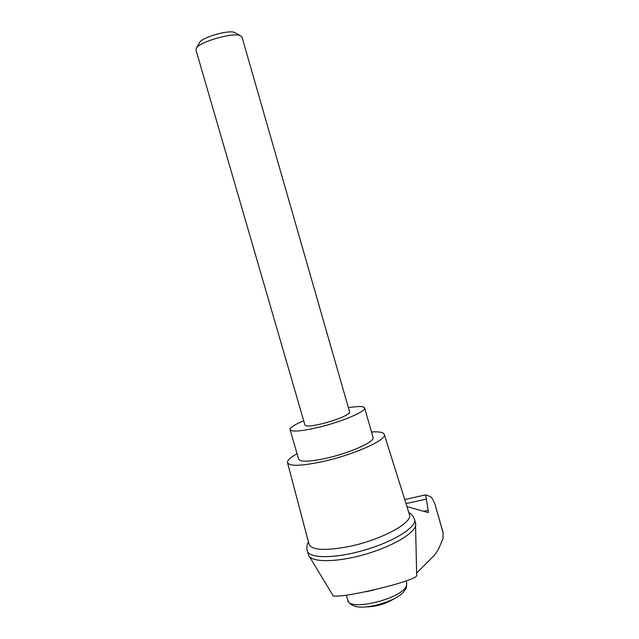 <?xml version="1.0" encoding="UTF-8"?>
<svg xmlns="http://www.w3.org/2000/svg" width="639" height="639" viewBox="0 0 639 639"><rect width="100%" height="100%" fill="white"/><g stroke="black" fill="none" stroke-linecap="round" stroke-linejoin="round"><path stroke-width="0.96" d="M415.494 522.83L416.676 575.188C419.887 580.643 329.652 601.658 332.584 594.773L309.484 556.721M415.773 524.244C416.436 532.191 393.44 546.257 364.789 554.428C336.146 562.687 310.586 562.544 308.453 555.019M423.745 511.32L428.146 510.345L425.686 494.842L429.855 496.375C431.101 496.575 432.755 498.995 434.816 503.636L443.035 532.343L443.059 538.357L440.942 543.43C438.929 548.821 436.373 553.15 433.266 556.417L416.644 573.047M428.146 510.345L428.226 512.59L406.923 506.559M366.115 606.89C376.451 606.691 386.012 603.847 394.806 598.36M349.653 412.051L349.317 413.098C345.403 416.412 336.473 419.919 322.535 423.641C311.632 426.205 305.769 426.676 304.939 425.071L196.005 50.114L196.293 48.316C199.192 41.854 233.259 32.086 240.384 35.672L242.045 37.23M199.48 42.717L199.576 42.541C201.956 37.318 228.842 29.61 234.609 32.501L235.448 32.956M348.407 407.714C358.559 406.037 363.982 406.156 364.661 408.081C365.987 411.452 342.264 421.572 319.228 427.148C301.017 431.405 291.28 432.188 290.01 429.488C290.218 427.443 294.779 424.528 303.685 420.75M373.024 437.332L373.12 437.667C374.646 441.733 351.146 452.452 328.111 457.828C309.891 461.893 300.058 462.293 298.629 459.026L290.122 429.863M414.312 518.772L414.591 519.643C416.612 527.343 393.281 541.912 363.615 550.363C333.965 558.917 307.95 558.502 307.143 550.451M409.303 514.147L409.519 514.826C412.602 522.798 381.475 539.763 349.781 546.353C324.86 551.153 311.233 550.259 308.901 543.677L287.598 462.963M371.491 431.98C379.446 431.477 383.727 432.355 384.335 434.608C386.507 439.816 355.907 453.866 325.666 460.903C301.896 466.174 289.155 466.67 287.446 462.388C287.422 460.168 290.633 457.284 297.079 453.73M443.107 532.926L434.816 503.636M405.997 503.62L425.965 499.147M366.355 591.666L373.935 589.997M346.346 595.157L347.744 599.965C348.007 612.274 403.984 598.32 406.556 585.212L406.58 582.56M347.744 599.965C348.582 602.865 350.819 604.893 354.469 606.044C364.629 610.341 396.116 601.315 403.552 591.97L406.364 587.712L406.716 583.056L406.1 580.891M425.686 494.842L404.727 499.562M241.965 36.934L349.701 412.227M199.576 42.541L196.293 48.316M234.609 32.501L240.384 35.672M373.12 437.667L364.661 408.081M415.685 523.493L414.591 519.643M308.27 554.301L307.447 551.489M414.583 519.603C413.289 516.136 411.364 513.78 408.8 512.534M307.135 550.411C306.584 547.144 307.024 544.324 308.453 541.968M384.335 434.608L409.519 514.826"/></g></svg>
